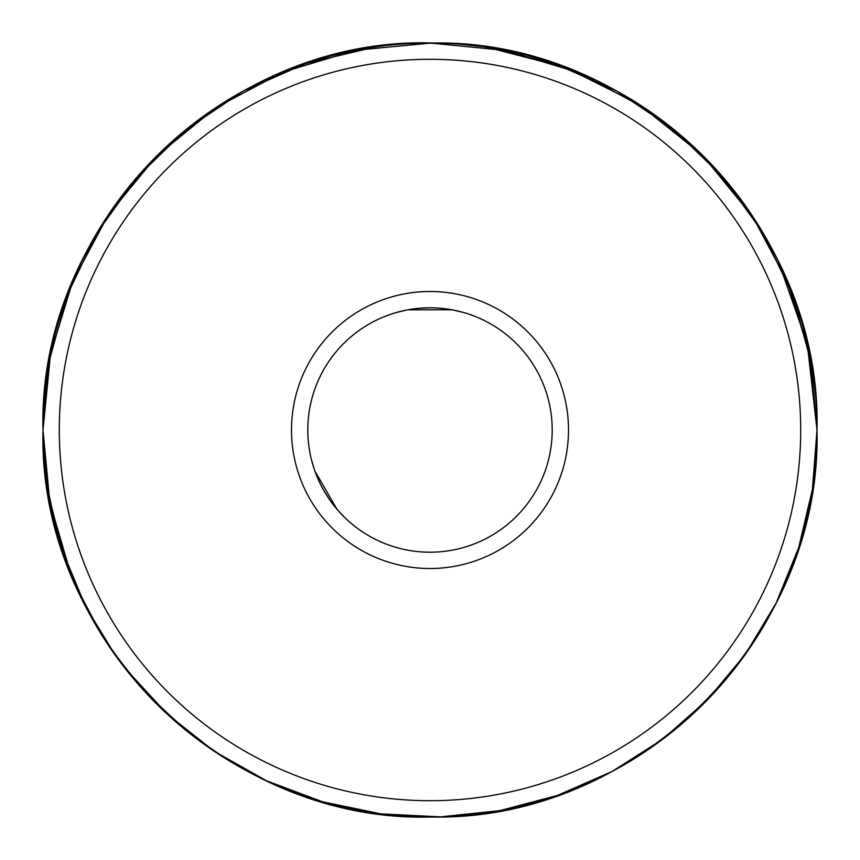 <?xml version="1.0" encoding="UTF-8"?>
<svg xmlns="http://www.w3.org/2000/svg" width="860" height="860" viewBox="0 0 860 860"><rect width="100%" height="100%" fill="white"/><g stroke="black" fill="none" stroke-linecap="round" stroke-linejoin="round"><path stroke-width="1.29" d="M800.703 430A370.703 370.703 0 0 0 430 59.297A370.703 370.703 0 0 0 59.297 430A370.703 370.703 0 0 0 430 800.703A370.703 370.703 0 0 0 800.703 430M778.483 261.676L807.25 343.667L817 430A387 387 0 0 0 430 43A387 387 0 0 0 43 430A387 387 0 0 0 430 817A387 387 0 0 0 817 430L812.399 489.501L798.703 547.594L776.236 602.882L745.534 654.062L707.328 699.922L662.533 739.353L612.202 771.42L557.538 795.382L499.843 810.647L440.492 816.86L380.883 813.872L322.446 801.757L266.557 780.794L214.57 751.489L167.7 714.542L127.065 670.832L122.647 665.167M291.497 430A138.503 138.503 0 0 1 430 291.497A138.503 138.503 0 0 1 568.503 430A138.503 138.503 0 0 1 430 568.503A138.503 138.503 0 0 1 291.497 430M552.206 430A122.206 122.206 0 0 0 430 307.794A122.206 122.206 0 0 0 307.794 430A122.206 122.206 0 0 0 430 552.206A122.206 122.206 0 0 0 552.206 430M308.987 447.092L310.137 453.844L308.987 447.092M311.556 460.089L312.062 462.035M319.125 481.385L314.878 471.011L336.894 509.163L314.889 471.054M337.958 510.388L344.903 517.709L337.958 510.388M349.515 521.966L354.75 526.298L349.515 521.966M354.696 526.255L349.429 521.88M344.72 517.537L338.044 510.496M314.351 469.517L311.492 459.842M310.116 453.714L308.976 447.017M475.709 316.663L469.291 314.276L475.709 316.663M463.164 312.373L461.218 311.847M440.943 308.288L452.048 309.793L407.995 309.783M406.404 310.094L396.589 312.449L406.404 310.094M390.601 314.319L384.226 316.684L390.601 314.319M384.291 316.663L390.709 314.276M396.836 312.373L406.275 310.116M407.952 309.793L452.005 309.783M453.596 310.094L463.411 312.449M469.399 314.319L475.773 316.684M767.292 240.252L774.398 253.474M114.939 654.729L85.677 606.676L62.167 550.282L47.827 490.899L43 430L49.106 361.533L67.22 295.238L96.782 233.189L136.858 177.343L186.179 129.473L243.186 91.074L306.085 63.371L374.971 46.934M393.471 44.731L392.869 44.784M394.342 44.645L403.05 43.935M409.962 43.516L418.917 43.161M419.25 43.151L445.05 43.29M445.566 43.312L457.885 44.01M459.82 44.15L468.872 44.956M484.889 46.913L553.915 63.371L616.813 91.074L673.821 129.473L723.142 177.343L763.218 233.189L792.78 295.238L810.894 361.533L817 430L812.399 489.501L798.703 547.594L776.236 602.882L745.534 654.062L707.328 699.922L662.533 739.353L612.202 771.42L557.538 795.382L499.843 810.647L440.492 816.86L380.883 813.872L322.446 801.757L266.557 780.794L214.57 751.489L167.7 714.542L124.936 668.123M100.706 633.304L75.583 585.434L57.598 535.296L46.666 483.148L43 430L50.482 354.288L72.627 281.51L108.575 214.462L156.961 155.746L215.892 107.629L283.09 71.971L355.975 50.149L431.72 43M431.989 43L445.233 43.301M445.34 43.301L458.745 44.064M459.96 44.161L484.083 46.795M487.104 47.235L565.858 67.628L638.614 104.049L702.158 154.864L753.661 217.849L702.158 154.864L638.614 104.049L565.858 67.628L486.803 47.192M70.789 574.007L49.805 502.24L43 430C37.582 222.149 225.083 36.045 432.881 43.011C638.658 39.302 822.246 224.267 817 430L812.399 489.501L798.703 547.594L776.236 602.882L745.534 654.062L707.328 699.922L662.533 739.353L612.202 771.42L557.538 795.382L499.843 810.647L440.492 816.86L380.883 813.872L322.446 801.757L266.557 780.794L214.57 751.489L167.7 714.542L127.065 670.832L167.7 714.542L214.57 751.489L266.557 780.794L322.446 801.757L380.883 813.872L440.492 816.86L499.843 810.647L557.538 795.382L612.202 771.42L662.533 739.353L707.328 699.922L745.534 654.062L776.236 602.882L798.703 547.594L812.399 489.501L817 430L812.399 489.501L798.703 547.594L776.236 602.882L745.534 654.062L707.328 699.922L662.533 739.353L612.202 771.42L557.538 795.382L499.843 810.647L440.492 816.86L380.883 813.872L322.446 801.757L266.557 780.794L214.57 751.489L167.7 714.542L125.893 669.359M115.068 654.922L114.09 653.536M102.867 636.765L100.792 633.444M93.998 622.016L87.752 610.654M87.193 609.6L81.399 598.066M87.322 609.837L81.786 598.861M73.906 581.543L73.552 580.715M71.724 576.318L71.305 575.297M125.861 669.306L123.163 665.844M113.832 653.17L109.209 646.483M105.371 640.678L100.846 633.53M93.686 621.468L81.743 598.786M46.042 381.593L43 430L50.439 354.503L72.455 281.897L108.22 214.989L156.348 156.348L214.989 108.22L281.897 72.455L354.503 50.439L430 43L505.497 50.439L578.103 72.455L645.011 108.22L703.652 156.348L751.78 214.989L787.545 281.897L809.561 354.503L817 430C822.278 636.099 638.012 821.268 431.881 817C224.428 823.396 37.614 637.486 43 430L49.805 502.24L69.972 571.932L49.805 502.24L43 430L49.106 361.533L67.22 295.238L96.782 233.189L136.858 177.343L186.179 129.473L243.186 91.074L306.085 63.371L376.304 46.741M374.627 46.977L379.991 46.247M100.255 632.573L87.591 610.353M429.828 307.794L419.218 308.278M324.252 491.253L330.068 500.327M105.318 640.592L111.606 649.999L105.318 640.592M122.668 665.199L123.141 665.812M72.993 579.382L77.174 589.014M379.98 46.247L379.206 46.343M479.138 46.128L468.7 44.935M374.767 46.967L372.896 47.235M392.676 44.806L394.407 44.645M418.583 43.172L419.358 43.151M458.724 44.064L459.885 44.15M81.41 598.098L80.904 597.044M71.1 574.759L76.68 587.917"/></g></svg>
